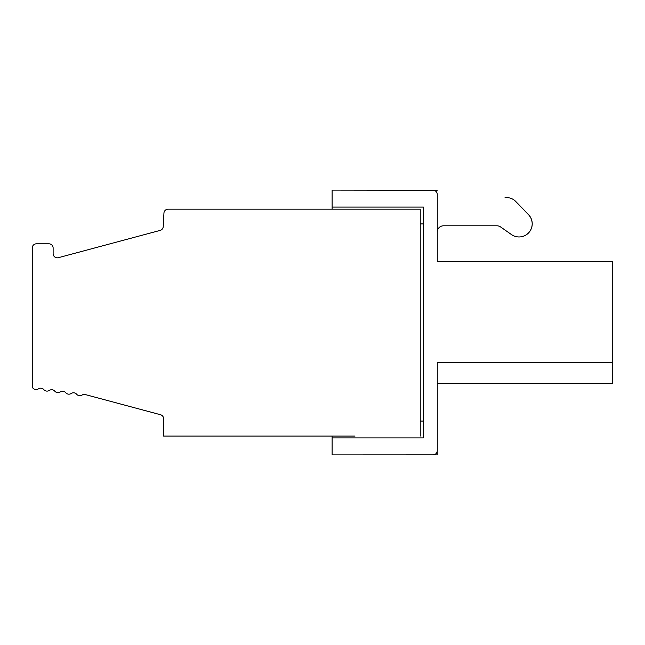<?xml version="1.0" encoding="UTF-8"?>
<svg xmlns="http://www.w3.org/2000/svg" width="645" height="645" viewBox="0 0 645 645"><rect width="100%" height="100%" fill="white"/><g stroke="black" fill="none" stroke-linecap="round" stroke-linejoin="round"><path stroke-width="0.97" d="M437.262 232.071A6.265 6.265 0 0 1 443.526 225.806M519.007 236.957A13.15 13.15 0 0 0 528.537 214.672L517.871 203.627A20.874 20.874 0 0 0 517.064 202.836M437.262 383.501L612.75 383.501L437.262 383.501L437.262 450.678L437.262 362.474L612.75 362.474L612.75 261.531L437.262 261.531L437.262 231.337A6.265 6.265 0 0 1 443.486 225.806L496.989 225.806A6.265 6.265 0 0 1 500.576 226.943L511.485 234.578A13.15 13.15 0 0 0 528.489 214.672L515.718 201.442A12.521 12.521 0 0 0 508.018 197.684L505.035 197.37A20.874 20.874 0 0 1 505.462 197.418M433.045 190.243L332.127 190.106L332.127 207.077L423.41 207.077L423.41 437.891L332.127 437.891L332.127 454.894L433.085 454.854A4.176 4.176 0 0 0 437.262 450.678M437.262 261.531L437.262 194.419A4.176 4.176 0 0 0 433.085 190.243L437.221 190.243M332.127 207.077L332.127 209.173M423.41 421.064L420.234 421.064M423.41 223.904L420.234 223.904M437.221 451.274L437.221 454.894L426.16 454.894M420.234 436.084L420.234 209.173L168.103 209.173A4.176 4.176 0 0 0 163.935 213.132L163.233 226.597A4.176 4.176 0 0 1 160.145 230.41L58.381 257.686A4.176 4.176 0 0 1 53.124 253.646L53.124 247.986A4.176 4.176 0 0 0 48.947 243.81L36.426 243.81A4.176 4.176 0 0 0 32.25 247.986L32.25 387.04A4.176 4.176 0 0 0 38.386 388.879A4.176 4.176 0 0 1 43.852 389.653A4.176 4.176 0 0 0 49.326 390.418A4.176 4.176 0 0 1 54.793 391.184A4.176 4.176 0 0 0 60.259 391.958A4.176 4.176 0 0 1 65.734 392.724A4.176 4.176 0 0 0 71.2 393.49A4.176 4.176 0 0 1 76.666 394.264A4.176 4.176 0 0 0 82.141 395.03A4.176 4.176 0 0 1 84.439 394.337L160.516 414.727A4.176 4.176 0 0 1 163.612 418.758L163.612 436.084L355 436.084M332.127 436.084L332.127 437.891M612.75 383.501L612.75 362.474M612.75 261.531L612.75 277.189"/></g></svg>
